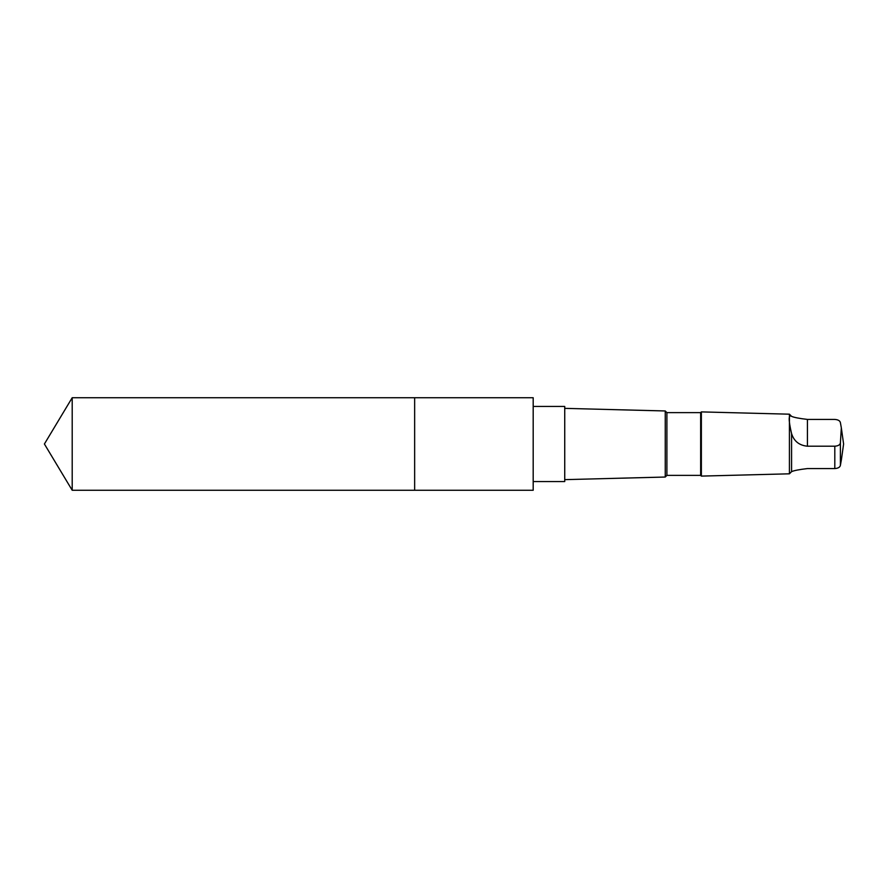 <?xml version="1.0" encoding="UTF-8"?>
<svg xmlns="http://www.w3.org/2000/svg" width="888" height="888" viewBox="0 0 888 888"><rect width="100%" height="100%" fill="white"/><g stroke="black" fill="none" stroke-linecap="round" stroke-linejoin="round"><path stroke-width="1.33" d="M414.652 490.276L414.652 397.724L72.206 397.724L72.206 490.276L414.652 490.276L414.652 397.724L533.189 397.724L533.189 490.276L72.206 490.276L44.4 444L72.206 490.276M791.574 416.35C788.411 414.274 788.411 420.024 791.574 433.61C793.994 441.247 799.278 445.443 807.436 446.209L834.809 446.209C838.094 445.965 839.959 444.899 840.392 443.023L841.336 427.861L840.392 422.61C839.959 420.746 838.094 419.68 834.809 419.425L807.436 419.425C799.3 418.481 794.016 417.46 791.574 416.35L789.421 414.185L789.421 473.815L701.365 476.101L701.365 411.899L700.654 412.62L700.654 475.38L666.899 475.38L665.245 477.034L564.735 479.642M533.189 406.449L564.735 406.449L564.735 481.551L533.189 481.551M700.654 412.62L666.899 412.62L665.245 410.966L665.245 477.034M666.899 412.62L666.899 475.38M791.574 433.61L791.574 471.65L789.421 473.815M841.413 459.573L840.392 465.39C839.959 467.255 838.094 468.32 834.809 468.575L807.436 468.575C799.3 469.519 794.016 470.54 791.574 471.65M834.809 446.209L834.809 468.575M840.392 443.023L840.392 465.39M807.436 446.209L807.436 419.425M44.4 444L72.206 397.724M665.245 410.966L564.735 408.358M700.654 475.38L701.365 476.101M789.421 414.185L701.365 411.899M841.336 460.139L843.6 444L841.413 428.427"/></g></svg>
